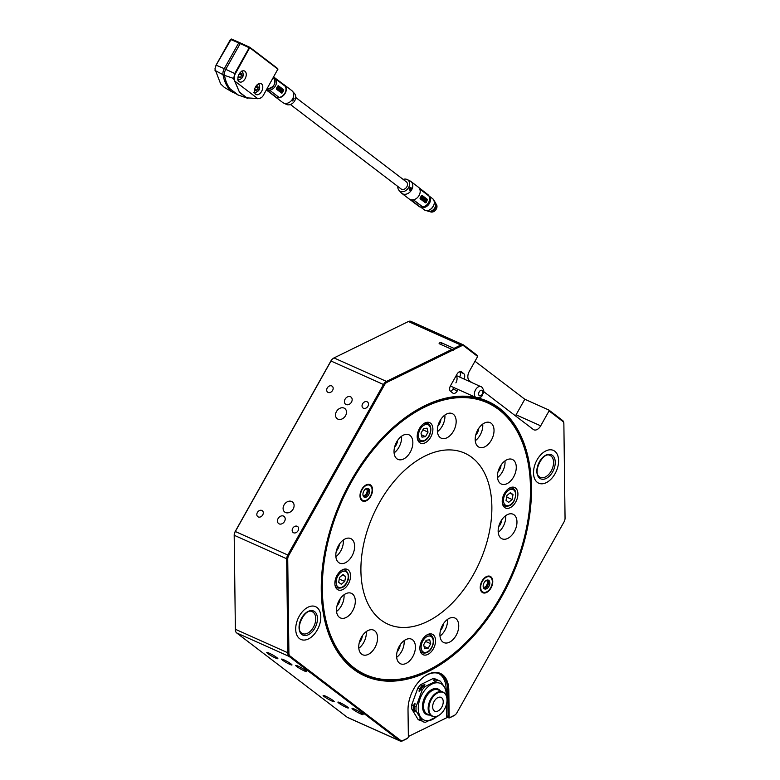 <?xml version="1.0" encoding="UTF-8"?>
<svg xmlns="http://www.w3.org/2000/svg" width="780" height="780" viewBox="0 0 780 780"><rect width="100%" height="100%" fill="white"/><g stroke="black" fill="none" stroke-linecap="round" stroke-linejoin="round"><path stroke-width="1.17" d="M477.672 397.907A150.442 93.444 -65.9 0 1 501.901 596.3A150.442 93.444 -65.9 0 1 388.45 681.184A150.442 93.444 -65.9 0 1 321.302 592.137A150.442 93.444 -65.9 0 1 350.873 481.075A150.442 93.444 -65.9 0 1 396.279 424.7A150.442 93.444 -65.9 0 1 476.171 397.566M530.419 485.511A149.692 92.986 114.1 0 0 487.032 401.827A149.692 92.986 114.1 0 0 396.084 424.866A149.692 92.986 114.1 0 1 487.032 401.827A149.692 92.986 114.1 0 1 498.635 408.74A149.692 92.986 114.1 0 1 530.419 485.257A149.692 92.986 114.1 0 1 530.419 485.511M440.788 344.428L441.665 342.859L453.979 348.377L460.834 345.023A5.986 3.715 -65.9 0 1 463.34 344.848A5.986 3.715 -65.9 0 1 463.808 345.13L477.506 355.573L477.672 356.46L463.983 346.018A5.236 3.256 114.1 0 0 461.37 345.92L453.999 349.528L453.482 350.454L452.956 350.044L387.007 382.317A5.236 3.256 114.1 0 0 384.433 384.94L288.756 555.438A5.236 3.256 114.1 0 0 287.723 559.231L288.902 653.26A5.236 3.256 114.1 0 0 290.014 656.009L400.53 740.317A5.236 3.256 114.1 0 0 403.133 740.405L407.326 738.358A1.502 0.926 114.1 0 0 407.608 738.163A1.502 0.926 114.1 0 0 408.057 737.607A1.502 0.926 114.1 0 0 408.359 736.515L408.018 710.014A29.192 18.135 -65.9 0 1 413.761 688.857A29.192 18.135 -65.9 0 1 422.575 677.917A29.192 18.135 -65.9 0 1 448.812 690.056L449.153 716.557A1.502 0.926 114.1 0 0 450.216 717.366L454.399 715.318A5.236 3.256 114.1 0 0 455.393 714.655A5.236 3.256 114.1 0 0 456.973 712.696L564.018 521.937A5.236 3.256 114.1 0 0 565.051 518.144L563.872 424.115A5.236 3.256 114.1 0 0 563.862 424.047A5.236 3.256 114.1 0 0 562.75 421.366L549.062 410.923L548.886 410.036L562.585 420.478A5.986 3.715 -65.9 0 1 563.852 423.54A5.986 3.715 -65.9 0 1 563.852 423.618L563.862 423.979M291.057 663.965A5.986 0.673 -150.7 0 0 285.353 660.524A5.986 0.673 -150.7 0 0 281.551 659.12A5.986 0.673 -150.7 0 0 282.487 660.133A5.986 0.673 -150.7 0 0 288.19 663.575A5.986 0.673 -150.7 0 0 291.993 664.979A5.986 0.673 -150.7 0 0 291.057 663.965M347.412 706.963A5.986 0.673 -150.7 0 0 341.708 703.511A5.986 0.673 -150.7 0 0 337.906 702.117A5.986 0.673 -150.7 0 0 338.851 703.121A5.986 0.673 -150.7 0 0 344.546 706.573A5.986 0.673 -150.7 0 0 348.348 707.977A5.986 0.673 -150.7 0 0 347.412 706.963M362.135 713.554A6.367 0.722 -150.7 0 0 356.08 709.888A6.367 0.722 -150.7 0 0 352.034 708.406A6.367 0.722 -150.7 0 0 353.038 709.478A6.367 0.722 -150.7 0 0 359.093 713.134A6.367 0.722 -150.7 0 0 363.129 714.626A6.367 0.722 -150.7 0 0 362.135 713.554M333.226 700.606A6.367 0.722 -150.7 0 0 327.171 696.95A6.367 0.722 -150.7 0 0 323.125 695.458A6.367 0.722 -150.7 0 0 324.129 696.53A6.367 0.722 -150.7 0 0 330.184 700.196A6.367 0.722 -150.7 0 0 334.22 701.688A6.367 0.722 -150.7 0 0 333.226 700.606M276.871 657.618A6.367 0.722 -150.7 0 0 270.816 653.952A6.367 0.722 -150.7 0 0 266.77 652.46A6.367 0.722 -150.7 0 0 267.764 653.542A6.367 0.722 -150.7 0 0 273.829 657.199A6.367 0.722 -150.7 0 0 277.865 658.691A6.367 0.722 -150.7 0 0 276.871 657.618M305.779 670.556A6.367 0.722 -150.7 0 0 299.725 666.9A6.367 0.722 -150.7 0 0 295.678 665.408A6.367 0.722 -150.7 0 0 296.673 666.481A6.367 0.722 -150.7 0 0 302.738 670.147A6.367 0.722 -150.7 0 0 306.774 671.639A6.367 0.722 -150.7 0 0 305.779 670.556M298.067 530.722A3.744 2.905 -52.7 0 0 297.658 526.549A3.744 2.905 -52.7 0 0 292.715 528.323A3.744 2.905 -52.7 0 0 293.124 532.496A3.744 2.905 -52.7 0 0 298.067 530.722M367.945 406.204A3.744 2.905 -52.7 0 0 367.536 402.031A3.744 2.905 -52.7 0 0 362.593 403.806A3.744 2.905 -52.7 0 0 362.993 407.979A3.744 2.905 -52.7 0 0 367.945 406.204M332.611 390.38A3.744 2.905 -52.7 0 0 332.202 386.207A3.744 2.905 -52.7 0 0 327.259 387.982A3.744 2.905 -52.7 0 0 327.659 392.155A3.744 2.905 -52.7 0 0 332.611 390.38M262.733 514.898A3.744 2.905 -52.7 0 0 262.324 510.725A3.744 2.905 -52.7 0 0 257.38 512.499A3.744 2.905 -52.7 0 0 257.79 516.672A3.744 2.905 -52.7 0 0 262.733 514.898M317.275 629.938A17.96 11.154 114.1 0 0 315.598 606.664A17.96 11.154 114.1 0 0 299.237 616.181A17.96 11.154 114.1 0 0 300.914 639.454A17.96 11.154 114.1 0 0 317.275 629.938M555.067 473.674A17.96 11.154 114.1 0 0 553.39 450.401A17.96 11.154 114.1 0 0 537.04 459.917A17.96 11.154 114.1 0 0 538.717 483.19A17.96 11.154 114.1 0 0 555.067 473.674M351.497 402.08A4.495 3.481 -52.7 0 0 351.01 397.078A4.495 3.481 -52.7 0 0 345.072 399.204A4.495 3.481 -52.7 0 0 345.56 404.215A4.495 3.481 -52.7 0 0 351.497 402.08M284.534 521.41A4.495 3.481 -52.7 0 0 284.047 516.409A4.495 3.481 -52.7 0 0 278.109 518.534A4.495 3.481 -52.7 0 0 278.596 523.546A4.495 3.481 -52.7 0 0 284.534 521.41M345.56 415.652A6.367 4.933 -52.7 0 0 344.867 408.554A6.367 4.933 -52.7 0 0 336.453 411.577A6.367 4.933 -52.7 0 0 337.145 418.675A6.367 4.933 -52.7 0 0 345.56 415.652M293.153 509.038A6.367 4.933 -52.7 0 0 292.461 501.95A6.367 4.933 -52.7 0 0 284.047 504.962A6.367 4.933 -52.7 0 0 284.739 512.06A6.367 4.933 -52.7 0 0 293.153 509.038M455.89 382.873A5.986 3.715 114.1 0 0 456.144 375.706M450.372 386.012A5.986 3.715 114.1 0 0 450.43 386.041L476.131 397.546A5.986 3.715 -65.9 0 1 475.663 397.273A5.986 3.715 -65.9 0 1 475.371 390.166A5.986 3.715 -65.9 0 1 481.026 386.617A5.986 3.715 -65.9 0 1 481.494 386.89M463.964 378.973A4.495 2.788 114.1 0 0 463.749 373.63L461.497 371.904A4.495 2.788 114.1 0 0 461.146 371.699A4.495 2.788 114.1 0 0 457.06 374.078L450.508 385.749A4.495 2.788 114.1 0 0 450.577 391.365L452.829 393.081A4.495 2.788 114.1 0 0 453.18 393.286A4.495 2.788 114.1 0 0 457.275 390.907L458.084 389.464M483.649 391.579L533.296 429.458A7.488 4.651 114.1 0 0 533.871 429.799A7.488 4.651 114.1 0 0 540.686 425.841L549.062 410.923M477.672 356.46L469.306 371.377A7.488 4.651 114.1 0 0 469.423 380.728L471.617 382.405M455.208 714.812A5.986 3.715 -65.9 0 1 455.003 714.987A5.986 3.715 -65.9 0 1 453.872 715.738L449.68 717.795A2.242 1.394 -65.9 0 1 448.744 717.853A2.242 1.394 -65.9 0 1 448.09 716.576L447.759 690.066A28.441 17.667 114.1 0 0 439.51 673.832A28.441 17.667 114.1 0 0 422.38 678.083M408.349 736.505L447.554 717.327M407.433 738.299A2.242 1.394 -65.9 0 1 407.219 738.494A2.242 1.394 -65.9 0 1 406.799 738.777L402.607 740.825A5.986 3.715 -65.9 0 1 400.091 741A5.986 3.715 -65.9 0 1 399.633 740.727L289.117 656.419A5.986 3.715 -65.9 0 1 287.849 653.279L286.66 559.25A5.986 3.715 -65.9 0 1 287.84 554.911L383.526 384.413A5.986 3.715 -65.9 0 1 386.461 381.41L451.883 349.401L452.956 350.044M446.16 690.319L446.15 689.344A28.441 17.667 114.1 0 0 438.691 673.51M448.744 717.853L447.135 717.142A2.242 1.394 -65.9 0 1 446.482 715.855L446.345 704.71M463.34 344.848L410.875 321.36A5.986 3.715 114.1 0 0 408.369 321.535L333.996 357.923A5.986 3.715 114.1 0 0 332.865 358.673A5.986 3.715 114.1 0 0 331.061 360.916L235.375 531.414A5.986 3.715 114.1 0 0 234.195 535.753L235.384 629.782A5.986 3.715 114.1 0 0 235.384 629.86A5.986 3.715 114.1 0 0 236.652 632.921L347.168 717.23A5.986 3.715 114.1 0 0 347.627 717.502L400.091 741M441.665 342.859A1.502 0.702 -0.7 0 0 439.676 342.839A1.502 0.702 -0.7 0 0 439.354 343.765A1.502 0.702 -0.7 0 0 439.579 343.882L451.883 349.401M515.424 415.828A7.488 4.651 114.1 0 0 516.058 414.814L524.794 399.243L474.991 361.247M524.794 399.243L548.886 410.036M235.375 629.431A5.236 3.256 -65.9 0 1 235.375 629.362A5.236 3.256 -65.9 0 1 235.375 629.284L234.185 535.265A5.236 3.256 -65.9 0 1 235.219 531.463L330.895 360.965A5.236 3.256 -65.9 0 1 332.475 359.005A5.236 3.256 -65.9 0 1 332.67 358.849M321.292 591.883A149.692 92.986 114.1 0 0 364.669 675.07A149.692 92.986 114.1 0 0 455.998 651.709A149.692 92.986 114.1 0 1 455.812 651.875A149.692 92.986 114.1 0 1 364.669 675.07A149.692 92.986 114.1 0 1 353.067 668.158A149.692 92.986 114.1 0 1 321.292 591.883M453.999 349.528L453.979 348.377M459.673 377.062A4.495 2.788 114.1 0 0 459.498 371.728L463.749 373.63M450.557 391.345A4.495 2.788 114.1 0 0 452.985 388.996L453.794 387.543M504.436 493.447A11.222 6.971 114.1 0 0 505.479 507.994A11.222 6.971 114.1 0 0 515.707 502.047A11.222 6.971 114.1 0 0 514.654 487.5A11.222 6.971 114.1 0 0 504.436 493.447M419.416 428.59A11.222 6.971 114.1 0 0 420.469 443.137A11.222 6.971 114.1 0 0 430.687 437.19A11.222 6.971 114.1 0 0 429.644 422.643A11.222 6.971 114.1 0 0 419.416 428.59M337.067 575.338A11.222 6.971 114.1 0 0 338.12 589.875A11.222 6.971 114.1 0 0 348.338 583.928A11.222 6.971 114.1 0 0 347.295 569.39A11.222 6.971 114.1 0 0 337.067 575.338M422.087 640.185A11.222 6.971 114.1 0 0 423.13 654.732A11.222 6.971 114.1 0 0 433.358 648.784A11.222 6.971 114.1 0 0 432.305 634.237A11.222 6.971 114.1 0 0 422.087 640.185M481.991 581.11A8.98 5.577 114.1 0 0 482.83 592.742A8.98 5.577 114.1 0 0 491.01 587.983A8.98 5.577 114.1 0 0 490.171 576.352A8.98 5.577 114.1 0 0 481.991 581.11M361.764 489.392A8.98 5.577 114.1 0 0 362.602 501.023A8.98 5.577 114.1 0 0 370.783 496.265A8.98 5.577 114.1 0 0 369.944 484.633A8.98 5.577 114.1 0 0 361.764 489.392M442.572 625.131A13.475 8.365 114.1 0 0 443.83 642.583A13.475 8.365 114.1 0 0 456.095 635.447A13.475 8.365 114.1 0 0 454.837 617.994A13.475 8.365 114.1 0 0 442.572 625.131M439.978 636.09A13.475 8.365 114.1 0 0 444.853 630.406A13.475 8.365 114.1 0 0 447.437 619.447M399.253 646.318A13.475 8.365 114.1 0 0 400.51 663.78A13.475 8.365 114.1 0 0 412.776 656.643A13.475 8.365 114.1 0 0 411.518 639.181A13.475 8.365 114.1 0 0 399.253 646.318M396.669 657.286A13.475 8.365 114.1 0 0 401.534 651.602A13.475 8.365 114.1 0 0 404.118 640.643M361.394 637.289A13.475 8.365 114.1 0 0 362.651 654.751A13.475 8.365 114.1 0 0 374.917 647.615A13.475 8.365 114.1 0 0 373.659 630.152A13.475 8.365 114.1 0 0 361.394 637.289M358.81 648.258A13.475 8.365 114.1 0 0 363.675 642.574A13.475 8.365 114.1 0 0 366.259 631.615M339.134 600.463A13.475 8.365 114.1 0 0 340.392 617.916A13.475 8.365 114.1 0 0 352.667 610.779A13.475 8.365 114.1 0 0 351.409 593.326A13.475 8.365 114.1 0 0 339.134 600.463M336.55 611.432A13.475 8.365 114.1 0 0 341.425 605.748A13.475 8.365 114.1 0 0 344.009 594.779M338.452 545.698A13.475 8.365 114.1 0 0 339.709 563.15A13.475 8.365 114.1 0 0 351.975 556.013A13.475 8.365 114.1 0 0 350.717 538.561A13.475 8.365 114.1 0 0 338.452 545.698M335.868 556.667A13.475 8.365 114.1 0 0 340.733 550.982A13.475 8.365 114.1 0 0 343.317 540.014M440.456 630.445A7.859 4.885 114.1 0 0 442.036 628.261A7.859 4.885 114.1 0 0 443.537 623.561M397.147 651.631A7.859 4.885 114.1 0 0 398.716 649.457A7.859 4.885 114.1 0 0 400.218 644.758M359.287 642.613A7.859 4.885 114.1 0 0 360.857 640.429A7.859 4.885 114.1 0 0 362.369 635.729M337.028 605.777A7.859 4.885 114.1 0 0 338.608 603.593A7.859 4.885 114.1 0 0 340.109 598.894M336.336 551.011A7.859 4.885 114.1 0 0 337.915 548.827A7.859 4.885 114.1 0 0 339.417 544.128M396.679 441.928A13.475 8.365 114.1 0 0 397.936 459.391A13.475 8.365 114.1 0 0 410.202 452.254A13.475 8.365 114.1 0 0 408.944 434.791A13.475 8.365 114.1 0 0 396.679 441.928M394.095 452.897A13.475 8.365 114.1 0 0 398.96 447.213A13.475 8.365 114.1 0 0 401.544 436.254M439.998 420.742A13.475 8.365 114.1 0 0 441.256 438.194A13.475 8.365 114.1 0 0 453.521 431.057A13.475 8.365 114.1 0 0 452.264 413.605A13.475 8.365 114.1 0 0 439.998 420.742M437.404 431.701A13.475 8.365 114.1 0 0 442.279 426.026A13.475 8.365 114.1 0 0 444.863 415.058M477.857 429.76A13.475 8.365 114.1 0 0 479.105 447.223A13.475 8.365 114.1 0 0 491.38 440.086A13.475 8.365 114.1 0 0 490.123 422.633A13.475 8.365 114.1 0 0 477.857 429.76M475.264 440.729A13.475 8.365 114.1 0 0 480.139 435.045A13.475 8.365 114.1 0 0 482.723 424.086M500.107 466.596A13.475 8.365 114.1 0 0 501.365 484.048A13.475 8.365 114.1 0 0 513.63 476.911A13.475 8.365 114.1 0 0 512.382 459.459A13.475 8.365 114.1 0 0 500.107 466.596M497.523 477.565A13.475 8.365 114.1 0 0 502.388 471.88A13.475 8.365 114.1 0 0 504.982 460.912M394.573 447.242A7.859 4.885 114.1 0 0 396.142 445.068A7.859 4.885 114.1 0 0 397.654 440.369M437.882 426.055A7.859 4.885 114.1 0 0 439.462 423.872A7.859 4.885 114.1 0 0 440.963 419.172M475.741 435.084A7.859 4.885 114.1 0 0 477.321 432.9A7.859 4.885 114.1 0 0 478.822 428.2M498.001 471.91A7.859 4.885 114.1 0 0 499.57 469.735A7.859 4.885 114.1 0 0 501.082 465.036M500.799 521.362A13.475 8.365 114.1 0 0 502.057 538.814A13.475 8.365 114.1 0 0 514.322 531.677A13.475 8.365 114.1 0 0 513.065 514.225A13.475 8.365 114.1 0 0 500.799 521.362M498.215 532.331A13.475 8.365 114.1 0 0 503.081 526.646A13.475 8.365 114.1 0 0 505.664 515.678M498.683 526.675A7.859 4.885 114.1 0 0 500.263 524.501A7.859 4.885 114.1 0 0 501.764 519.802M353.964 667.748A148.941 92.518 114.1 0 0 456.193 651.544A148.941 92.518 114.1 0 0 530.429 485.764A148.941 92.518 114.1 0 0 498.81 409.636A148.941 92.518 114.1 0 0 351.624 481.65A148.941 92.518 114.1 0 0 353.964 667.748M471.959 457.48A93.717 58.217 114.1 0 0 460.912 451.708A93.717 58.217 114.1 0 0 374.741 511.69A93.717 58.217 114.1 0 0 380.815 619.895A93.717 58.217 114.1 0 0 384.491 622.372A93.717 58.217 114.1 0 0 475.118 571.486A93.717 58.217 114.1 0 0 471.959 457.48M299.52 638.625A17.96 11.154 114.1 0 0 300.914 639.454A17.96 11.154 114.1 0 0 317.879 628.797A17.96 11.154 114.1 0 0 316.992 607.493A17.96 11.154 114.1 0 0 315.598 606.664A17.96 11.154 114.1 0 0 298.633 617.331A17.96 11.154 114.1 0 0 299.52 638.625M537.322 482.362A17.96 11.154 114.1 0 0 538.717 483.19A17.96 11.154 114.1 0 0 555.682 472.534A17.96 11.154 114.1 0 0 554.785 451.23A17.96 11.154 114.1 0 0 553.39 450.401A17.96 11.154 114.1 0 0 536.425 461.068A17.96 11.154 114.1 0 0 537.322 482.362M438.448 715.582A22.084 13.718 -65.9 0 1 437.882 716.196L425.451 722.28A22.084 13.718 -65.9 0 1 422.516 721.578L416.13 711.009L414.716 710.375L415.077 711.76L411.801 709.069L418.187 719.648L419.806 720.369L419.455 718.994L422.516 721.578M436.02 679.858L433.417 680.53L434.723 679.283L433.105 678.551L420.673 684.635L422.292 685.357L424.895 684.694L423.589 685.942L424.993 686.575L437.434 680.492L436.02 679.858A22.084 13.718 -65.9 0 1 438.955 680.56L440.359 681.193L444.327 686.819L446.745 691.762A22.084 13.718 -65.9 0 1 446.803 696.004L446.638 696.92M433.105 678.551A22.084 13.718 -65.9 0 1 436.03 679.253L437.794 680.15M434.46 680.365L433.417 680.53M424.895 684.694L424.593 685.191M416.072 706.768L422.116 690.115L420.712 689.481L419.113 691.821L419.416 688.906L417.787 688.175L411.743 704.827L413.371 705.559L414.97 703.219L414.668 706.134L416.072 706.768A22.084 13.718 -65.9 0 0 416.13 711.009M419.806 691.08L419.113 691.821M414.97 703.219L415.009 704.291M419.455 718.994L420.166 719.735M437.19 716.147A20.056 12.46 -65.9 0 1 420.244 716.557A20.056 12.46 -65.9 0 1 425.071 689.842A20.056 12.46 -65.9 0 1 444.298 686.956A20.056 12.46 -65.9 0 1 446.277 695.848M434.694 716.586A13.25 8.229 -65.9 0 1 434.392 716.606A13.25 8.229 -65.9 0 1 431.993 716.147A13.25 8.229 -65.9 0 1 429.468 713.837A13.25 8.229 -65.9 0 1 431.145 698.324A13.25 8.229 -65.9 0 1 442.825 691.967A13.25 8.229 -65.9 0 1 444.766 693.449A13.25 8.229 -65.9 0 1 444.951 693.693M430.17 713.875A12.977 8.063 -65.9 0 1 432.851 697.144A12.977 8.063 -65.9 0 1 445.146 693.908A12.977 8.063 -65.9 0 1 445.731 694.726A12.977 8.063 -65.9 0 1 444.99 708.259A12.977 8.063 -65.9 0 1 434.996 716.586A12.977 8.063 -65.9 0 1 430.17 713.875M411.801 709.069A22.084 13.718 -65.9 0 1 411.743 704.827M417.787 688.175A22.084 13.718 -65.9 0 1 420.673 684.635M413.419 709.8A22.084 13.718 -65.9 0 1 413.371 705.559M419.416 688.906A22.084 13.718 -65.9 0 1 422.292 685.357M434.723 679.283A22.084 13.718 -65.9 0 1 437.658 679.975M420.966 720.779A22.084 13.718 -65.9 0 1 419.806 720.369M414.716 710.375A22.084 13.718 -65.9 0 1 414.668 706.134M420.712 689.481A22.084 13.718 -65.9 0 1 423.589 685.942M422.116 690.115A22.084 13.718 -65.9 0 1 424.993 686.575M437.434 680.492A22.084 13.718 -65.9 0 1 440.359 681.193M421.005 433.173L422 437.141L425.51 436.615L428.035 432.12L427.04 428.152L423.52 428.678L421.005 433.173M422.887 429.819L428.035 432.12M421.405 434.772L425.51 436.615M341.289 584.279L344.77 581.383L345.657 576.498L343.054 574.509L339.563 577.405L338.686 582.289L341.289 584.279M339.261 579.111L344.77 581.383M342.41 575.045L345.657 576.498M339.417 578.984L339.729 577.278M430.697 643.724L429.702 639.756L426.192 640.283L423.667 644.777L424.661 648.745L428.181 648.219L430.697 643.724L425.548 641.413M424.066 646.376L428.181 648.219M510.412 492.619L506.932 495.514L506.044 500.399L508.648 502.388L512.138 499.492L513.016 494.608L510.412 492.619M509.769 493.155L513.016 494.608M506.62 497.231L507.088 495.388M506.785 497.094L512.138 499.492M369.037 484.36A8.98 5.577 -65.9 0 1 369.232 484.536L370.607 485.842A8.336 5.177 -65.9 0 1 372.099 489.762A8.336 5.177 -65.9 0 1 363.948 500.721A8.336 5.177 -65.9 0 1 360.448 495.895A8.336 5.177 -65.9 0 1 364.065 487.003A8.336 5.177 -65.9 0 1 370.607 485.842M367.536 488.29A4.787 2.974 -65.9 0 1 368.335 490.493A4.787 2.974 -65.9 0 1 363.724 496.792M369.613 491.069A4.787 2.974 -65.9 0 1 367.868 495.827A4.787 2.974 -65.9 0 1 364.319 497.201A4.787 2.974 -65.9 0 1 362.924 494.588A4.787 2.974 -65.9 0 1 364.679 489.83A4.787 2.974 -65.9 0 1 368.228 488.456A4.787 2.974 -65.9 0 1 369.613 491.069M366.103 488.651A3.744 2.321 -65.9 0 1 367.165 490.678A3.744 2.321 -65.9 0 1 365.81 494.383A3.744 2.321 -65.9 0 1 363.051 495.485M363.948 500.721L362.056 500.555A8.98 5.577 -65.9 0 1 361.793 500.526M484.175 592.439A8.336 5.177 -65.9 0 1 481.26 583.771A8.336 5.177 -65.9 0 1 490.834 577.561A8.336 5.177 -65.9 0 1 491.741 585.322A8.336 5.177 -65.9 0 1 484.175 592.439L482.284 592.274A8.98 5.577 -65.9 0 1 482.02 592.244M487.763 580.008A4.787 2.974 -65.9 0 1 488.231 584.415A4.787 2.974 -65.9 0 1 483.951 588.51M483.493 584.103A4.787 2.974 -65.9 0 1 488.456 580.174A4.787 2.974 -65.9 0 1 489.508 584.99A4.787 2.974 -65.9 0 1 484.546 588.919A4.787 2.974 -65.9 0 1 483.493 584.103M486.33 580.369A3.744 2.321 -65.9 0 1 487.139 584.123A3.744 2.321 -65.9 0 1 483.278 587.203M489.265 576.079A8.98 5.577 -65.9 0 1 489.46 576.254L490.834 577.561M277.865 69.498L277.748 68.591L249.912 47.356L235.316 73.798A5.538 3.442 114.1 0 0 234.302 78.683A45.211 28.08 114.1 0 0 234.799 81.101L257.887 98.719A45.211 28.08 114.1 0 0 259.994 98.28A5.538 3.442 114.1 0 0 262.119 96.973A5.538 3.442 114.1 0 0 263.416 95.238L277.856 69.166L250.029 47.931M244.998 71.282A5.986 3.715 -65.9 0 1 245.291 78.38A5.986 3.715 -65.9 0 1 239.636 81.929A5.986 3.715 -65.9 0 1 239.168 81.656A5.986 3.715 -65.9 0 1 238.875 74.558A5.986 3.715 -65.9 0 1 244.53 70.999A5.986 3.715 -65.9 0 1 244.998 71.282M255.703 94.273A5.986 3.715 -65.9 0 1 255.401 87.165A5.986 3.715 -65.9 0 1 261.056 83.616A5.986 3.715 -65.9 0 1 261.524 83.889A5.986 3.715 -65.9 0 1 261.817 90.987A5.986 3.715 -65.9 0 1 256.162 94.546A5.986 3.715 -65.9 0 1 255.703 94.273M277.748 68.591L277.787 69.537L277.748 68.591M257.887 98.719L246.968 97.88L259.613 98.582L262.012 97.071M246.968 97.88L239.431 92.128L234.799 81.101M249.766 48.058L249.2 47.736L234.751 73.476L233.649 78.77L239.431 92.128M249.2 47.736L249.912 47.356L249.2 47.736L240.211 43.573L225.761 69.313A6.854 4.261 114.1 0 0 224.513 75.358A46.527 28.899 114.1 0 0 230.002 88.764L238.212 95.023A46.527 28.899 114.1 0 0 238.855 95.258L247.738 98.319M246.577 97.89L239.265 92.206M237.549 94.614L231.085 91.192L227.887 87.76L230.002 88.764M237.481 94.731L238.212 95.023L237.481 94.731M239.353 42.5L231.328 39.039L230.568 39.39L231.328 39.039L216.118 65.13L214.948 69.03L220.633 83.869L224.347 87.418L233.395 92.693M249.863 47.326L239.421 42.52A0.751 0.507 113.3 0 1 239.489 42.559L240.913 43.192L240.211 43.573A14.966 1.696 -150.7 0 0 238.719 42.91L230.49 39.429L216.041 65.169L214.958 68.893M254.797 88.696L255.206 90.373L256.971 90.1L258.229 87.857L257.731 85.878L256.015 86.132M255.655 86.707L258.229 87.857M254.914 89.183L256.971 90.1M238.261 76.089L238.68 77.756L240.435 77.493L241.702 75.251L241.205 73.261L239.48 73.525M239.128 74.09L241.702 75.251M238.387 76.577L240.435 77.493M409.51 190.096L409.919 187.668L410.972 187.493C412.015 189.413 411.528 190.281 409.51 190.096M397.8 186.439A6.844 5.304 -52.7 0 0 398.96 190.281A6.844 5.304 -52.7 0 0 399.457 190.759A6.844 5.304 -52.7 0 0 407.823 188.721A6.844 5.304 -52.7 0 0 407.94 180.014A6.844 5.304 -52.7 0 0 407.16 179.527A6.844 5.304 -52.7 0 0 403.153 179.419M398.96 190.281L401.144 192.748A7.488 5.801 -52.7 0 0 401.69 193.264A7.488 5.801 -52.7 0 0 401.788 193.343A7.488 5.801 -52.7 0 0 410.894 190.973A7.488 5.801 -52.7 0 0 410.962 181.516A7.488 5.801 -52.7 0 0 410.865 181.447A7.488 5.801 -52.7 0 0 410.124 180.98L407.16 179.527M409.09 198.91A7.488 5.801 -52.7 0 0 409.188 198.988A7.488 5.801 -52.7 0 0 409.724 199.339L419.308 206.651A7.488 5.801 127.3 0 0 420.049 206.983L410.475 199.68A7.488 5.801 -52.7 0 0 418.831 195.858A7.488 5.801 -52.7 0 0 418.363 187.171A7.488 5.801 -52.7 0 0 418.265 187.093A7.488 5.801 -52.7 0 0 418.168 187.015M424.69 198.383L424.447 199.475M423.374 199.719L423.325 199.232M426.845 210.58A5.986 4.641 -52.7 0 0 426.923 210.639A5.986 4.641 -52.7 0 0 434.206 208.748A5.986 4.641 -52.7 0 0 434.265 201.181A5.986 4.641 -52.7 0 0 434.187 201.113A5.986 4.641 -52.7 0 0 434.109 201.055L434.187 201.113M429.887 211.37A5.167 4.007 -52.7 0 0 434.762 209.079A5.167 4.007 -52.7 0 0 435.679 203.775M425.197 198.89L424.856 199.495M418.753 187.512L427.264 194.142M409.188 189.199A1.199 0.741 114.1 0 0 410.621 189.15A1.199 0.741 114.1 0 0 409.851 187.736M410.875 199.797L420.049 206.983M419.669 188.848L428.99 195.955A7.332 5.684 -52.7 0 0 427.762 194.512L419.094 187.912M426.173 202.4L425.315 202.712L420.059 198.705L420.166 197.818A7.264 5.626 -52.7 0 0 421.327 195.741L422.068 195.38M421.453 195.799L422.136 195.4L427.45 199.446L426.299 202.459L425.617 202.858L420.303 198.812L421.951 195.332M413.439 199.816L422.809 206.963A7.264 5.626 -52.7 0 0 428.503 202.673A7.264 5.626 -52.7 0 0 428.951 196.034L419.747 189.014M420.127 206.856A7.332 5.684 -52.7 0 0 422.77 207.041L413.332 199.836M420.576 206.983A6.961 5.401 -52.7 0 0 428.717 204.467A6.961 5.401 -52.7 0 0 428.99 195.955L428.951 196.034M421.678 198.929L422.107 197.808L421.678 198.929M421.512 198.617L421.941 197.867M422.087 197.788L421.512 198.764L420.644 198.13L421.18 197.135L422.107 197.808M423.072 199.085L423.121 198.578L423.715 199.036L423.16 200.021L422.857 198.939M423.052 199.972L422.565 199.573M424.798 200.294L424.642 201.181L424.681 200.226M425.295 200.236L425.597 199.709M425.665 199.573L424.915 201.357L425.86 202.108M426.065 199.28L427.128 200.275L426.114 202.078L424.915 201.162M424.164 199.904L424.69 199.778L424.135 200.762L423.491 200.011M423.842 199.387L424.466 199.602M422.614 198.559L422.526 199.534L421.834 199.007L422.389 198.022L422.848 198.374M422.526 199.534L422.194 198.949M423.55 197.369L423.413 198.666L422.887 198.003M423.082 198.042L423.355 197.554M425.266 198.773L424.769 199.651M424.223 198.227L424.135 199.212L423.442 198.685L423.998 197.691L424.456 198.052M424.135 199.212L423.793 198.627M423.491 198.354L423.998 197.691M422.594 196.628L422.038 197.603L421.239 197.038L422.048 196.209L422.146 196.774M421.541 196.872L422.048 196.209M423.091 197.262L422.74 198.149L422.526 197.379M422.662 196.804L423.325 197.184M420.644 198.13L421.161 197.847M421.268 197.896L421.288 197.184M424.749 201.23L425.061 200.06M424.261 200.899L424.749 200.255M423.481 200.265L424.037 199.28M422.935 197.964L423.589 197.379M423.413 198.666L422.877 198.256M424.729 199.543L424.798 198.432M421.882 197.535L421.346 197.077M422.399 197.915L422.789 196.774M426.202 200.557L426.884 200.372L425.968 201.835L426.202 200.557M426.884 200.372L425.987 201.737M425.919 200.509L425.617 201.045M292.666 100.952L294.128 98.348L292.666 100.952L292.354 100.328M293.251 98.387L294.128 98.348M291.671 90.509A7.488 5.801 127.3 0 1 291.769 90.587A7.488 5.801 127.3 0 1 291.866 90.665A7.488 5.801 127.3 0 1 292.412 91.182L294.596 93.649A6.844 5.304 127.3 0 1 294.079 101.761A6.844 5.304 127.3 0 1 286.397 104.403L283.433 102.95A7.488 5.801 127.3 0 1 282.692 102.482A7.488 5.801 127.3 0 1 282.594 102.404M292.412 91.182A7.488 5.801 127.3 0 1 291.847 100.055A7.488 5.801 127.3 0 1 283.433 102.95M285.431 86.444L275.925 79.189L285.431 86.444A7.332 5.684 127.3 0 0 284.3 85.079A7.332 5.684 127.3 0 0 284.203 85.001L274.697 77.746A7.332 5.684 127.3 0 0 274.18 77.405L283.832 84.591A7.488 5.801 127.3 0 1 284.369 84.942A7.488 5.801 127.3 0 1 284.466 85.01A7.488 5.801 127.3 0 1 284.924 93.707A7.488 5.801 127.3 0 1 276.569 97.529L267.062 90.09L276.569 97.529M266.38 89.954A7.488 5.801 -52.7 0 0 266.994 90.217M266.37 89.983L275.818 97.188A7.488 5.801 127.3 0 1 275.291 96.837A7.488 5.801 127.3 0 1 275.184 96.759A7.488 5.801 127.3 0 1 274.804 96.418M292.354 100.142A1.199 0.741 114.1 0 0 293.758 98.514A1.199 0.741 114.1 0 0 293.095 98.534M273.77 85.527A5.167 4.007 127.3 0 1 273.361 86.093A5.167 4.007 127.3 0 1 273.049 86.463M279.357 90.236L279.425 89.135L279.172 90.217M279.464 90.285L279.532 89.183M277.943 88.52L278.674 87.214M278.236 86.882L277.66 88.715L278.567 87.097M278.372 87.506L277.973 87.994M278.05 88.569L278.782 87.263L278.099 88.598M280.702 91.367L281.755 90.753L281.473 91.952L280.936 91.543M282.009 91.904L282.272 91.143L282.916 91.64L282.214 92.508L282.399 91.601M281.716 92.147L282.272 91.143M282.116 91.952L282.185 91.445M280.361 89.69L280.264 91.026L279.581 90.499L280.361 89.69M278.889 89.905L279.386 89.027L278.626 89.797M280.858 90.431L281.385 90.47L280.673 91.338L280.663 90.314M281.18 90.178L281.97 89.359L282.428 89.719L281.873 90.704L281.414 90.353M280.781 88.452L280.225 89.446L279.572 88.949L280.127 87.955L280.781 88.452M277.134 88.442L278.304 86.57L279.347 87.36L278.343 89.359L277.027 88.393L278.285 86.561M279.513 87.496L279.201 88.666L279.367 87.526M279.893 87.779L279.435 88.433M281.229 89.339L281.141 90.139L280.546 89.69L281.102 88.706L281.697 89.154L281.229 89.339M282.711 91.338L282.175 90.938L282.75 89.963L283.51 90.538L282.974 91.543L282.613 91.045M282.155 90.919L282.477 89.749L282.155 90.919M280.8 91.123L281.073 90.626M281.473 91.952L281.063 91.416M280.264 91.026L279.932 90.441M278.782 89.856L279.279 88.978L278.782 89.856M280.673 91.338L280.751 90.383M279.796 89.115L279.698 88.481M280.225 89.446L279.991 88.774M278.07 89.388L277.027 88.393M279.786 87.731L279.357 88.384M281.141 90.139L280.546 89.69M282.224 90.802L282.643 90.051M282.448 91.133L281.921 90.734M277.748 86.17L278.431 85.771L283.744 89.817L281.911 93.22L276.598 89.173L277.622 86.112A7.264 5.626 -52.7 0 1 276.461 88.189L276.578 88.237M282.467 92.771L281.609 93.083L276.354 89.066L276.461 88.189M269.704 90.275L279.211 97.519L269.704 90.275A7.332 5.684 127.3 0 1 267.062 90.09M279.211 97.519A7.332 5.684 127.3 0 1 276.569 97.334M285.353 86.483A7.264 5.626 127.3 0 1 284.905 93.132A7.264 5.626 127.3 0 1 279.211 97.422M275.886 79.267A7.264 5.626 127.3 0 1 275.438 85.907A7.264 5.626 127.3 0 1 269.744 90.197M274.697 77.746A7.332 5.684 127.3 0 1 275.925 79.189M274.248 77.279A7.488 5.801 -52.7 0 0 273.653 76.996M406.322 181.828A4.417 3.422 127.3 0 1 406.38 181.876A4.417 3.422 127.3 0 1 406.438 181.925A4.417 3.422 127.3 0 1 406.39 187.502A4.417 3.422 127.3 0 1 401.017 188.897A4.417 3.422 127.3 0 1 400.959 188.857M562.75 421.366L562.585 420.478M235.219 531.463L288.756 555.438M330.895 360.965L384.433 384.94M347.168 717.23L399.633 740.727L400.53 740.317M236.652 632.921L289.117 656.419L290.014 656.009M235.375 629.284L288.902 653.26M234.185 535.265L287.723 559.231M333.996 357.923L386.461 381.41L387.007 382.317M408.369 321.535L460.834 345.023L461.37 345.92M446.15 689.344L448.812 690.056M446.482 715.855L449.153 716.557M463.983 346.018L463.808 345.13M453.872 715.738L454.399 715.318M449.68 717.795L450.216 717.366M406.799 738.777L407.326 738.358M402.607 740.825L403.133 740.405M452.985 388.996L457.275 390.907M460.765 371.572L461.497 371.904M516.058 414.814L540.686 425.841M314.662 611.647A13.172 8.18 -65.9 0 1 314.866 628.105A13.172 8.18 -65.9 0 1 301.85 634.471A13.172 8.18 -65.9 0 1 301.645 618.014A13.172 8.18 -65.9 0 1 314.662 611.647M301.811 633.224A11.973 7.439 114.1 0 0 302.503 633.604A11.973 7.439 114.1 0 0 313.814 626.496A11.973 7.439 114.1 0 0 313.219 612.3A11.973 7.439 114.1 0 0 312.293 611.744C305.409 607.201 294.314 628.972 301.724 633.136L302.503 633.604M552.454 455.383A13.172 8.18 -65.9 0 1 552.669 471.841A13.172 8.18 -65.9 0 1 539.653 478.218A13.172 8.18 -65.9 0 1 539.438 461.75A13.172 8.18 -65.9 0 1 552.454 455.383M539.614 476.96A11.973 7.439 114.1 0 0 540.306 477.34A11.973 7.439 114.1 0 0 551.616 470.243A11.973 7.439 114.1 0 0 551.021 456.037A11.973 7.439 114.1 0 0 550.095 455.491C543.202 450.938 532.116 472.709 539.516 476.882L540.306 477.34M433.407 709.888A7.566 4.7 -65.9 0 1 435.23 699.806A7.566 4.7 -65.9 0 1 442.484 698.714A7.566 4.7 -65.9 0 1 440.661 708.796A7.566 4.7 -65.9 0 1 433.407 709.888M429.419 714.997A14.001 8.697 -65.9 0 1 423.881 712.082A14.001 8.697 -65.9 0 1 426.923 693.849A14.001 8.697 -65.9 0 1 440.242 690.817M431.993 716.147L427.391 714.09A13.25 8.229 -65.9 0 1 424.866 711.769A13.25 8.229 -65.9 0 1 426.543 696.267A13.25 8.229 -65.9 0 1 438.223 689.91L442.825 691.967M414.356 711.019A21.401 13.299 -65.9 0 1 414.268 703.96M419.065 690.749A21.401 13.299 -65.9 0 1 423.852 684.859M433.719 680.033A21.401 13.299 -65.9 0 1 435.308 680.082M420.235 719.823A21.401 13.299 -65.9 0 1 419.425 719.404M423.686 423.706A9.731 6.045 -65.9 0 1 427.742 423.433L428.63 423.959C434.021 427.82 428.932 443.693 419.796 441.197A9.731 6.045 -65.9 0 1 419.035 440.749A9.731 6.045 -65.9 0 1 417.29 437.98M420.293 440.173A8.678 5.392 114.1 0 0 428.873 435.971A8.678 5.392 114.1 0 0 428.737 425.129A8.678 5.392 114.1 0 0 420.157 429.322A8.678 5.392 114.1 0 0 420.293 440.173M425.851 422.584L427.742 423.433A9.731 6.045 -65.9 0 1 428.503 423.881M341.338 570.453A9.731 6.045 -65.9 0 1 345.394 570.18C349.255 573.7 349.684 577.941 346.69 582.894C344.819 586.921 341.728 588.608 337.447 587.935A9.731 6.045 -65.9 0 1 334.942 584.727M346.525 582.718A8.678 5.392 114.1 0 0 346.388 571.867A8.678 5.392 114.1 0 0 337.808 576.069A8.678 5.392 114.1 0 0 337.945 586.921A8.678 5.392 114.1 0 0 346.525 582.718M420.566 651.943L422.458 652.792A9.731 6.045 -65.9 0 1 421.707 652.343A9.731 6.045 -65.9 0 1 419.952 649.584M426.348 635.3A9.731 6.045 -65.9 0 1 430.414 635.027A9.731 6.045 -65.9 0 1 431.165 635.486M431.408 636.724A8.678 5.392 114.1 0 0 422.828 640.926A8.678 5.392 114.1 0 0 422.965 651.768A8.678 5.392 114.1 0 0 431.545 647.575A8.678 5.392 114.1 0 0 431.408 636.724M508.697 488.563A9.731 6.045 -65.9 0 1 512.762 488.29C516.243 490.035 516.672 494.276 514.059 501.004C512.177 505.031 509.096 506.717 504.806 506.044A9.731 6.045 -65.9 0 1 502.3 502.837M505.177 494.179A8.678 5.392 114.1 0 0 505.313 505.031A8.678 5.392 114.1 0 0 513.893 500.828A8.678 5.392 114.1 0 0 513.757 489.976A8.678 5.392 114.1 0 0 505.177 494.179M482.177 390.448A2.993 1.862 -65.9 0 1 482.225 394.183A2.993 1.862 -65.9 0 1 479.261 395.635A2.993 1.862 -65.9 0 1 479.212 391.892A2.993 1.862 -65.9 0 1 482.177 390.448M240.913 43.192L249.805 47.307M234.302 78.683L224.513 75.358A14.966 8.609 170.2 0 1 223.743 75.036A14.966 8.609 -9.8 0 1 223.012 74.685A46.527 28.899 114.1 0 0 228.511 88.091M235.316 73.798L225.761 69.313A14.966 1.696 -150.7 0 0 224.269 68.65A6.854 4.261 114.1 0 0 223.012 74.685L215.017 70.434M231.27 39L239.421 42.52A0.751 0.507 113.3 0 0 238.719 42.91L224.269 68.65L216.041 65.169M254.534 92.167A4.495 2.788 114.1 0 0 258.833 89.641A4.495 2.788 114.1 0 0 258.658 84.23A4.495 2.788 114.1 0 0 258.2 83.977M237.998 79.56A4.495 2.788 114.1 0 0 242.307 77.025A4.495 2.788 114.1 0 0 242.122 71.623A4.495 2.788 114.1 0 0 241.663 71.37M421.073 207.08A6.825 5.294 -52.7 0 0 428.464 204.467A6.825 5.294 -52.7 0 0 429.039 196.219M423.959 209.596A6.961 5.401 -52.7 0 0 424.047 209.664A6.961 5.401 -52.7 0 0 432.52 207.47A6.961 5.401 -52.7 0 0 432.578 198.666L432.578 198.666A6.961 5.401 -52.7 0 0 432.49 198.598A6.961 5.401 -52.7 0 0 432.393 198.53M436.069 203.931C437.697 206.476 437.102 208.933 434.284 211.282L430.131 211.711A4.933 3.822 -52.7 0 0 434.236 211.273A4.933 3.822 -52.7 0 0 436.069 203.931L435.62 203.463M273.488 77.308A6.961 5.401 127.3 0 1 274.063 84.922A6.961 5.401 127.3 0 1 266.887 89.066M563.862 424.047L563.852 423.54M235.375 629.362L235.384 629.86M530.429 485.764L530.419 485.257M434.996 716.586L434.392 716.606M419.796 441.197L417.904 440.349M345.394 570.18L343.502 569.332M337.447 587.935L335.556 587.087M428.522 634.189L431.291 635.554C436.693 639.415 431.594 655.288 422.458 652.792M504.806 506.044L502.915 505.206M512.762 488.29L510.871 487.441M476.131 397.546C479.563 398.044 481.64 397.264 482.381 395.197C482.918 392.496 485.648 392.574 481.855 387.104L456.251 375.521M237.9 94.906L238.855 95.258M253.793 92.664C259.379 91.845 260.969 88.754 258.57 83.392M237.266 80.047C242.843 79.228 244.442 76.138 242.044 70.785M428.961 195.907L432.588 198.666C438.253 202.673 429.293 214.227 424.047 209.664L420.517 206.973M401.788 193.343L409.188 198.988M430.131 211.711L429.565 211.399M410.865 181.447L418.265 187.093M282.692 102.482L275.291 96.837M273.302 77.152C276.461 83.489 274.277 87.448 266.75 89.056M291.769 90.587L284.369 84.942M401.017 188.897L290.404 104.51M406.38 181.876L295.756 97.49"/></g></svg>
